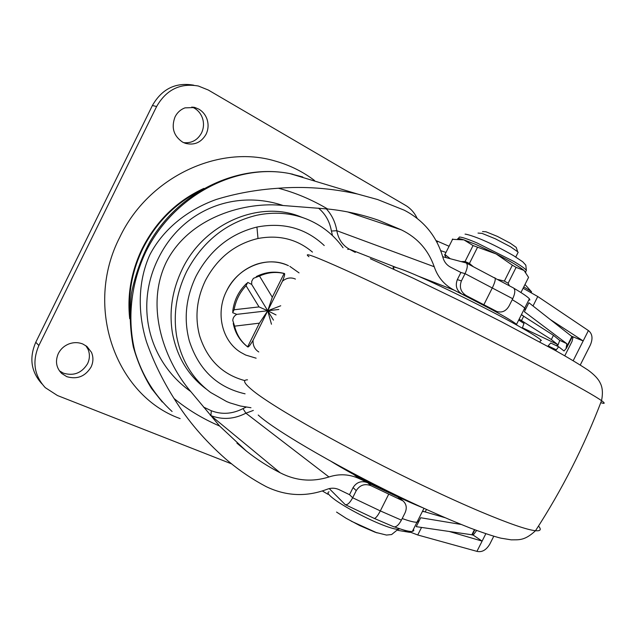 <?xml version="1.0" encoding="UTF-8"?>
<svg xmlns="http://www.w3.org/2000/svg" width="636" height="636" viewBox="0 0 636 636"><rect width="100%" height="100%" fill="white"/><g stroke="black" fill="none" stroke-linecap="round" stroke-linejoin="round"><path stroke-width="0.95" d="M523.762 286.908L531.179 291.407L531.609 291.988L530.957 292.067M401.531 529.359L410.427 532.364M518.706 320.059L523.977 323.446L523.881 323.891M522.49 327.81L557.375 344.322L551.332 339.545L519.167 319.145M556.627 345.809L557.375 344.322M557.557 346.246L559.728 340.427L553.455 335.339L523.682 316.235L521.456 320.647M523.682 316.235L521.393 314.717M553.455 335.339L551.332 339.545M445.009 517.68L422.55 511.161M425.238 511.861L426.454 509.436M473.089 535.035L482.12 541.101L476.936 551.364C481.945 552.517 486.246 550.084 489.823 544.074L493.759 536.267M580.27 364.985L590.327 345.062C593.062 338.575 592.418 333.741 588.403 330.569L537.762 296.535L523.094 288.235M571.454 336.182L583.172 340.936L550.299 319.55M449.199 531.465L482.12 541.101L485.832 533.747M573.195 360.699L588.403 330.569M445.772 252.349L440.82 250.687M476.936 551.364L417.749 534.979L406.889 530.845M448.865 246.172L436.185 240.639M437.107 242.34L437.663 241.227M327.906 494.259L322.428 491.008M425.524 511.948L422.431 511.4M521.472 314.558L524.064 316.482M564.776 355.802L572.026 341.429L572.996 337.326L572.265 336.69L566.509 348.099L564.021 350.969L558.67 346.771L555.633 350.651M474.44 529.653L471.856 534.773L472.222 534.971L473.232 535.051L476.634 530.472M556.11 349.705L548.129 345.905L550.697 342.995L558.615 346.755M457.324 279.633L461.426 280.874C459.089 287.178 460.742 292.115 466.371 295.676L462.261 294.317C456.664 290.803 455.018 285.906 457.324 279.633L460.909 272.47L450.773 267.287C446.806 265.188 444.206 261.96 442.974 257.604C436.757 236.218 423.846 220.414 404.25 210.198L377.609 199.537L357.504 194.02L290.167 173.668C236.799 162.808 173.739 195.069 145.811 251.824C130.666 283.942 126.962 320.019 135.102 352.169C142.456 375.971 154.786 395.743 172.102 411.508M491.787 309.597L497.098 311.537L491.787 309.597L462.261 294.317M497.098 311.537C502.13 312.944 506.137 311.052 509.134 305.868L512.719 298.729L465.043 273.647C467.603 268.042 467.969 264.465 466.156 262.93L442.743 256.729M401.403 520.129L404.957 513.061C407.175 508.085 406.507 504.022 402.962 500.874L371.034 485.705C364.833 483.368 359.904 485.006 356.255 490.61L352.67 497.765L380.32 510.907L401.403 520.129C398.82 524.875 396.331 527.125 393.946 526.862L393.493 526.688M356.255 490.61L353.067 487.589C356.669 482.04 361.566 480.426 367.743 482.748L371.034 485.705M401.244 499.864L397.707 496.843L399.408 497.837L402.962 500.874M513.308 287.862L513.578 288.021C515.446 289.793 515.16 293.363 512.719 298.729M496.112 311.084L466.371 295.676M461.426 280.874L465.043 273.647L460.909 272.47M329.241 488.599L345.261 504.658C347.423 505.143 349.895 502.845 352.67 497.765L349.514 494.681L353.067 487.589M397.707 496.843L367.743 482.748M413.527 529.104L413.782 530.694L412.351 531.442C409.481 531.775 403.542 530.265 394.527 526.926M403.844 519.127L402.206 518.539C409.608 521.202 414.545 522.426 417.001 522.204C415.388 522.363 412.581 521.854 408.59 520.669M461.164 524.462L420.698 517.752L416.222 526.656L471.856 534.773M524.374 311.72L566.899 343.734L566.127 347.924L571.883 336.516L528.898 302.736L524.374 311.72M528.667 300.256L529.883 299.954L529.398 298.809C527.626 296.797 522.442 293.276 513.848 288.235M524.048 309.438L525.225 309.215L524.7 308.142C523.166 306.512 519.016 303.69 512.242 299.675C519.016 303.69 523.166 306.512 524.7 308.142L516.535 324.368L517.14 325.274M472.222 534.971L474.83 529.804M548.129 345.905L547.89 346.366M245.711 355.055L256.133 358.195L245.711 355.055L240.805 352.408L245.711 355.055M226.631 290.875C215.222 312.992 222.051 341.119 240.805 352.408C222.051 341.127 215.222 312.992 226.631 290.875C237.991 266.882 267.565 255.251 288.458 265.697C278.449 261.158 267.843 260.665 256.666 264.202C243.461 268.877 233.452 277.765 226.631 290.875M289.825 266.365L299.055 272.884L289.825 266.365M278.822 309.47L267.748 310.758L280.738 305.773M276.048 314.931L267.748 310.758L259.409 323.16L234.589 326.157C236.695 334.79 241.052 341.683 247.635 346.827L259.409 323.16M259.496 276.024L272.303 297.235L284.101 273.512C275.921 271.532 267.724 272.367 259.496 276.024L253.398 278.33L251.737 281.231L251.673 284.411L247.738 282.408L246.045 285.723L259.035 306.91L267.748 310.758L236.791 314.359C234.231 315.822 232.895 317.865 232.792 320.48L234.589 326.157M259.035 306.91L234.112 309.756L232.625 312.689L236.791 314.359M251.673 284.411L273.456 320.123M272.303 297.235L267.748 310.758L282.464 281.176C284.395 276.517 285.055 273.965 284.451 273.504L284.101 273.512M271.461 324.225L267.748 310.758L253.049 340.3C252.834 345.555 254.75 349.442 258.78 351.954M295.422 279.085C290.97 277.089 286.645 277.789 282.464 281.176M247.635 346.827L247.778 346.986C248.541 347.232 250.298 345.006 253.049 340.3M246.045 285.723C239.685 292.584 235.702 300.597 234.112 309.756M393.899 268.591C391.339 266.094 395.02 266.762 404.957 270.602C426.2 278.719 480.967 305.24 513.618 323.327C528.619 331.61 537.722 337.175 540.918 340.022L541.435 340.53M331.491 461.633C355.429 476.396 394.535 496.231 421.167 507.091L422.566 507.663M206.843 118.694C208.703 124.012 208.449 129.195 206.08 134.252C201.215 142.575 194.274 145.588 185.259 143.291L182.564 142.098C173.572 135.897 171.068 127.486 175.059 116.857C177.293 112.5 180.608 109.503 185.012 107.866L194.942 107.516L198.829 109.138C202.558 111.34 205.229 114.52 206.843 118.694M191.889 106.975L194.306 108.112C198.003 110.29 200.658 113.447 202.264 117.581C204.124 122.851 203.87 127.995 201.517 133.004C197.494 140.206 191.523 143.418 183.621 142.639M91.449 352.304C93.532 357.146 93.397 362.067 91.051 367.052C85.264 376.464 77.171 379.66 66.772 376.655L61.684 373.443C56.191 367.783 55.07 361.145 58.329 353.536C60.547 349.212 63.918 346.071 68.457 344.124C73.394 342.184 78.196 342.152 82.879 344.036L86.989 346.517L91.449 352.304M85.773 345.61L87.943 349.085C90.002 353.886 89.875 358.768 87.553 363.713C81.813 373.038 73.792 376.194 63.473 373.197L59.418 370.86M314.574 180.544C302.847 171.633 289.722 165.137 275.205 161.059C219.412 144.157 148.562 176.665 119.846 237.117C83.435 307.546 116.316 395.425 179.463 418.345L180.139 418.615M41.992 383.921C31.069 371.877 29.002 357.996 35.775 342.271L152.401 105.496C161.973 88.825 175.767 82.06 193.789 85.192M231.631 463.89L57.455 395.528L45.259 387.642C34.137 375.502 32.015 361.455 38.876 345.499L156.615 106.522C166.282 89.692 180.187 82.855 198.337 86.011L208.274 90.018L405.545 205.356C410.673 208.417 414.577 212.814 417.256 218.553M462.611 296.917L476.11 303.642M343.043 247.754C333.59 234.573 321.291 224.937 306.147 218.856C290.572 212.837 274.1 211.637 256.729 215.254C225.899 222.767 202.494 241.593 186.523 271.731C176.355 292.87 173.071 314.423 176.681 336.388C181.284 360.389 192.629 379.104 210.707 392.523L226.694 401.578L230.033 402.914L240.336 405.999L250.966 407.732M306.147 218.856L300.963 216.94C260.116 199.672 204.204 222.902 182.206 269.274C172.133 290.223 168.898 311.592 172.491 333.383C177.086 357.194 188.375 375.773 206.342 389.121M198.058 191.857C174.018 204.577 155.605 223.514 142.814 248.668C132.924 269.036 128.559 290.135 129.72 311.958M312.443 252.095C297.099 239.136 278.95 234.597 258.001 238.492L256.928 227.044C230.16 233.69 209.864 250.075 196.031 276.207C185.776 297.791 183.558 319.415 189.369 341.079C198.822 369.929 217.393 387.515 245.075 393.819M174.057 398.494C162.466 380.074 153.284 361.192 146.503 341.858C138.251 315.17 137.026 283.06 149.905 254.654C164.398 227.028 190.196 208.735 216.423 199.426C236.091 193.4 256.745 189.671 278.409 188.24C295.223 192.629 311.632 199.545 327.643 208.99L283.131 205.523C234.938 189.282 182.405 209.483 158.491 258.073C134.093 306.592 149.19 362.123 190.752 391.538L219.627 426.048C202.63 418.719 187.445 409.536 174.057 398.494C187.612 420.476 204.792 440.589 225.581 458.85L228.952 461.704C240.376 471.236 252.794 479.552 266.206 486.643C286.105 496.207 306.353 497.098 326.944 489.323C331.141 487.725 335.267 487.86 339.306 489.744L349.514 494.681M190.752 391.538C166.465 363.72 143.816 308.818 166.242 262.263C189.512 216.057 246.975 201.294 283.131 205.523M417.852 275.976L454.183 290.191L481.357 304.119C500.898 314.271 512.624 321.021 516.535 324.368M412.351 531.442L417.001 522.204L418.393 521.528L418.098 520.017M400.839 498.195L359.602 478.821C349.657 474.154 339.441 473.534 328.963 476.976C312.157 482.239 295.891 480.848 280.174 472.787C268.05 466.57 256.793 459.343 246.41 451.091L219.627 426.048M327.643 208.99C344.815 210.699 361.836 214.475 378.69 220.31L401.483 229.922C417.407 237.713 428.314 249.98 434.221 266.73C437.799 277.296 444.453 285.111 454.183 290.191M278.409 188.24C304.374 186.205 330.736 188.137 357.504 194.02M482.541 231.552L485.999 231.79L497.32 236.369L510.279 243.19L516.233 247.388L516.607 248.525M517.72 253.128L518.157 252.357L517.656 251.745L510.644 246.84L495.357 238.802L482.048 233.388L478.018 233.078M525.789 272.367L523.603 270.085C518.467 266.071 509.301 260.688 496.12 253.939L476.308 244.637L463.938 239.867L452.291 239.327M457.626 238.81C458.27 238.381 460.377 238.739 463.938 239.867L473.049 245.56L465.067 261.491L461.275 261.595M450.208 258.685L444.962 254.487L444.564 254.774L446.265 257.652M473.049 266.476L469.432 263.439L465.067 261.491M509.285 285.564L508.124 283.259L504.372 281.104L498.266 279.57M520.94 292.528L528.564 277.375L524.048 270.459L516.114 267.366L512.37 265.172L496.12 253.939L473.049 245.56M452.729 238.985L444.962 254.487M477.429 247.484L469.432 263.439M512.37 265.172L504.372 281.104M516.114 267.366L508.124 283.259M533.016 305.972L537.762 296.535M421.549 527.427L417.749 534.979M494.792 277.741L494.864 277.781C495.818 278.958 494.991 282.281 492.383 287.75L483.893 304.676M388.739 494.148L380.32 510.907C377.681 515.931 375.645 518.427 374.214 518.396L374.095 518.34M559.489 340.236L566.899 343.734M247.499 379.835C242.539 379.867 243.938 383.134 251.689 389.622C270.769 406.142 351.136 451.56 426.08 487.049C446.162 496.597 464.336 504.809 480.593 511.694C508.784 523.523 527.085 529.868 535.504 530.718C540.584 531.163 541.586 529.605 538.517 526.052M308.953 256.721C302.521 251.769 314.772 256.26 345.706 270.197C394.177 292.075 493.48 341.278 551.046 372.036C578.299 386.585 595.137 396.125 601.545 400.656C605.313 403.351 605.059 404.027 600.782 402.66M203.902 188.383C176.943 200.817 156.408 220.827 142.281 248.414C131.286 271.19 127.097 294.643 129.712 318.763M38.876 345.499L35.775 342.271M156.615 106.522L152.401 105.496M324.241 245.544C305.829 228.205 283.394 222.036 256.928 227.044M258.001 238.492C234.851 244.041 217.313 258.081 205.38 280.603C196.651 298.928 194.735 317.324 199.609 335.784C207.193 359.571 222.282 374.517 244.868 380.614M162.236 401.968L151.495 388.413C143.641 375.844 137.583 361.995 133.306 346.851C129.975 329.472 129.346 311.664 131.414 293.45C135.245 274.824 141.431 257.572 149.977 241.688C180.362 189.949 239.613 163.786 289.46 173.525L302.784 176.983M332.493 235.598L331.404 231.035C329.75 221.606 325.457 213.982 318.517 208.155M326.316 208.854C331.873 214.912 335.363 222.195 336.802 230.701C338.376 239.152 342.526 245.289 349.244 249.129L355.278 252.397M331.404 231.035L336.802 230.701L434.221 266.73M253.327 410.427L245.909 413.185C234.135 419.219 222.465 420.022 210.914 415.594L210.309 415.34M203.433 407.024L211.295 410.729C221.741 414.767 232.307 414.06 242.984 408.614L246.156 407.127M280.174 472.787L210.914 415.594L211.295 410.729M347.757 249.455L349.244 249.129L396.61 267.661M328.963 476.976L245.909 413.185L242.984 408.614M347.82 211.971L401.483 229.922M353.529 474.361L359.602 478.821M458.524 238.23L459.415 237.013C462.173 237.156 468.08 239.144 477.135 242.984L513.737 261.396C520.828 265.602 525.042 268.591 526.377 270.364L525.733 271.628M329.05 491.819C326.546 492.391 328.534 495.054 334.997 499.809C345.364 507.417 367.56 519.143 382.785 525.026C390.886 528.166 396.172 529.581 398.661 529.279L399.694 528.762M351.215 521.162L377.053 532.904M531.609 291.988L530.416 292.131M523.977 323.446L522.299 328.184M524.986 284.475L531.179 291.407M409.584 532.324L397.89 530.376M558.67 346.771L550.697 342.995M513.578 288.021L466.156 262.93M393.946 526.862L374.214 518.396L345.261 504.658M529.398 298.809L524.7 308.142M256.276 276.596C265.26 272.041 274.617 270.992 284.332 273.472M232.736 311.401C234.016 300.407 238.651 291.065 246.657 283.378M233.245 323.43C235.137 333.089 239.963 340.928 247.714 346.938M539.908 342.025L540.918 340.022M370.383 258.733L413.098 278.155L462.754 302.195L501.454 321.76L556.095 350.905C568.409 357.798 579.086 364.213 588.125 370.152C594.366 374.715 598.404 379.024 600.233 383.079C602.562 387.404 603.008 393.263 601.545 400.656C584.071 446.44 562.057 489.792 535.504 530.718C524.382 541.125 518.507 539.662 511.272 539.853L500.778 538.151C493.178 536.204 482.947 532.817 470.084 527.991C451.775 520.757 432.289 512.274 411.619 502.567C346.715 472.222 275.126 430.866 258.224 415.03M193.4 107.166L194.942 107.516M290.103 173.652L292.918 174.248M417.001 522.204L423.989 508.315M371.44 217.91L378.69 220.31M236.918 443.149L246.41 451.091M517.656 251.745L516.233 247.388M525.559 271.977L526.377 270.364L525.813 265.156L522.768 261.809L513.53 255.64C502.154 249.169 492.383 244.192 484.227 240.694C479.115 238.389 468.947 234.493 465.059 234.12M336.547 512.067L346.175 518.308L359.674 525.543L375.256 532.276L386.45 535.059L391.617 534.55L399.034 528.54M518.133 252.317L515.78 257"/></g></svg>

